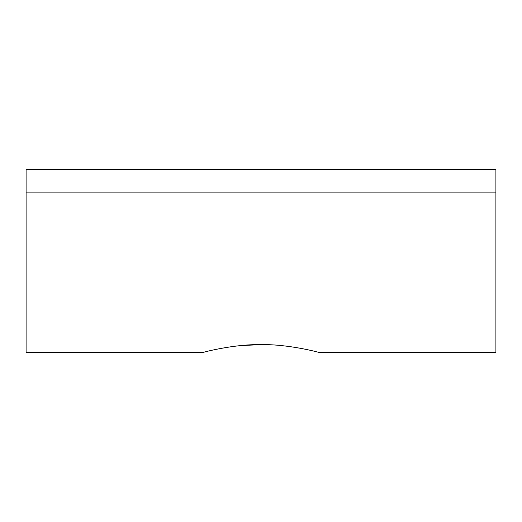 <?xml version="1.0" encoding="UTF-8"?>
<svg xmlns="http://www.w3.org/2000/svg" width="522" height="522" viewBox="0 0 522 522"><rect width="100%" height="100%" fill="white"/><g stroke="black" fill="none" stroke-linecap="round" stroke-linejoin="round"><path stroke-width="0.78" d="M261 344.598C232.538 344.168 202.464 352.526 202.275 352.611C202.36 352.546 232.662 344.155 261 344.598C289.429 344.174 319.451 352.5 319.725 352.611C319.738 352.572 289.403 344.161 261 344.598L239.918 345.662M26.1 192.879L26.1 169.389L495.9 169.389L495.9 192.879L26.1 192.879L26.1 352.611L202.275 352.611L207.475 351.293M495.9 192.879L495.9 352.611L319.725 352.611"/></g></svg>
